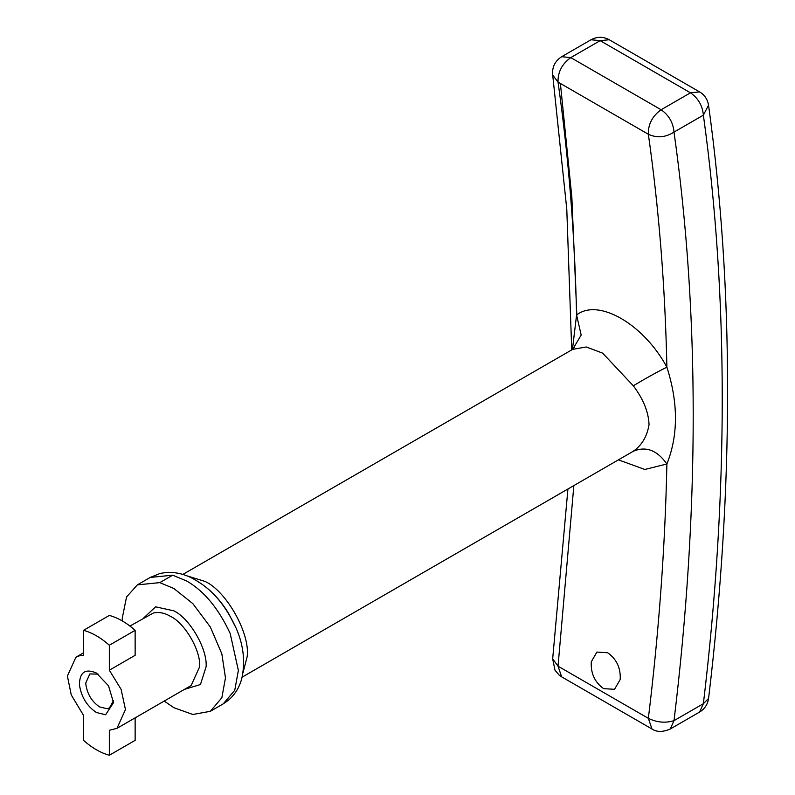 <?xml version="1.0" encoding="UTF-8"?>
<svg xmlns="http://www.w3.org/2000/svg" width="795" height="795" viewBox="0 0 795 795"><rect width="100%" height="100%" fill="white"/><g stroke="black" fill="none" stroke-linecap="round" stroke-linejoin="round"><path stroke-width="1.19" d="M603.624 688.649L614.525 689.305L620.199 679.516C620.806 668.058 616.642 659.144 607.718 652.765L596.886 652.069L591.281 661.818C590.635 673.305 594.749 682.249 603.624 688.649M113.447 700.653L109.462 707.918L107.116 708.743L99.653 706.944C91.862 701.687 87.251 694.105 85.83 684.197L85.79 682.915L89.845 673.941L98.133 674.13M79.391 684.495C79.748 672.113 85.423 668.297 96.434 673.047L108.517 685.807L113.526 702.661L105.626 714.745L96.434 712.529C86.824 706.049 81.14 696.708 79.391 684.495M122.291 620.925L122.241 618.291L126.524 596.995L137.356 584.881L159.795 582.626L173.857 588.489L192.857 603.644L210.347 627.017L221.845 653.858L225.472 677.887L221.845 697.742L210.347 711.306L192.847 714.476L173.857 707.689L164.207 701.071M649.048 424.6C648.511 411.88 643.254 398.941 633.287 385.784L602.68 353.149L586.273 346.978L572.688 349.343L581.185 335.043L576.574 315.029C598.198 297.847 643.642 324.012 666.896 367.181C678.314 402.936 678.314 435.213 666.896 463.992C657.127 450.169 645.918 445.925 633.287 451.262L635.404 449.652C642.757 443.69 647.309 435.342 649.048 424.6M109.332 755.25C100.736 752.925 92.131 747.956 83.525 740.354L83.525 715.371L71.262 694.959L67.396 676.028L75.903 657.236L79.152 655.875L83.525 655.309L83.525 630.336C92.131 632.661 100.736 637.63 109.332 645.232L109.332 670.205L121.108 689.364L125.461 709.557L116.964 728.349L109.332 730.267L109.332 755.25L135.14 740.354L135.14 717.855M109.332 645.232L135.14 630.336L135.14 655.309L109.332 670.205M572.44 349.492L576.574 315.029C574.805 234.386 568.624 156.744 558.03 82.104L552.714 75.068C551.939 67.217 554.92 61.096 561.658 56.703L570.78 57.608C562.035 63.898 557.782 72.067 558.03 82.104L648.352 134.256C648.104 124.219 652.357 116.05 661.112 109.75C668.893 115.196 673.196 122.639 674.011 132.099C699.61 313.508 699.61 509.694 674.011 720.648L670.235 729.005L699.59 712.052C704.688 708.981 707.679 704.44 708.583 698.427L703.376 703.694C728.528 492.989 728.528 296.813 703.376 115.156L674.011 132.099C665.504 137.495 656.948 138.211 648.352 134.256C658.956 208.896 665.137 286.538 666.896 367.181C657.127 372.01 645.918 378.211 633.287 385.784M135.14 630.336C126.544 622.723 117.938 617.765 109.332 615.429L83.525 630.336M172.694 575.183L186.755 581.046C204.126 591.053 218.605 608.543 230.182 633.496L238.371 670.443L234.744 690.289L223.256 703.853L228.115 700.494C235.022 694.641 239.613 687.148 241.909 678.026C245.357 661.42 243.429 644.815 236.145 628.199L228.761 613.74C218.615 596.797 205.408 584.454 189.13 576.733C179.193 572.39 169.375 571.347 159.686 573.612L150.265 577.428L172.694 575.183L159.795 582.626M186.835 575.809L205.289 581.523C227.002 591.709 250.375 634.152 247.166 656.63L242.952 672.987M572.688 349.343L182.81 574.437M242.117 677.161L633.287 451.262M129.933 626.043L153.346 613.034C158.95 611.772 164.704 612.905 170.627 616.433C184.996 623.22 200.956 650.876 199.664 666.717L191.158 685.509L116.964 728.349M143.378 618.271L155.611 606.833L173.857 610.838C189.816 618.391 207.555 649.118 206.114 666.717L200.459 684.515L184.44 689.394M197.349 581.314C212.851 590.258 225.78 605.87 236.115 628.149M699.59 712.052L703.376 703.694L674.011 720.648C665.495 723.271 656.948 722.496 648.352 718.332C658.956 631.449 665.137 546.662 666.896 463.992L644.834 469.467L618.48 459.868M699.59 91.902L609.268 39.75L600.145 40.654L570.78 57.608L661.112 109.75L690.467 92.806L699.59 91.902C704.539 94.844 707.52 99.276 708.544 105.178L703.376 115.156C702.551 105.695 698.249 98.242 690.467 92.806L600.145 40.654L591.023 39.75L561.658 56.703M573.851 485.636L558.03 666.18L561.658 676.853L559.243 675.184L554.999 670.215L552.674 658.836L558.03 666.18L648.352 718.332L651.989 729.005C656.74 732.205 662.821 732.205 670.235 729.005M576.852 315.486L571.844 197.18L560.405 83.475M210.347 711.306L223.256 703.853M150.265 577.428L137.356 584.881M75.903 657.236L83.525 652.834M574.517 347.057L572.668 349.353M609.268 39.75C603.345 36.51 597.254 36.51 591.023 39.75M552.714 75.068L566.785 209.274L571.734 349.889M567.918 489.064L552.674 658.836M708.544 105.178C733.924 288.595 733.944 486.341 708.583 698.427M651.989 729.005L561.658 676.853"/></g></svg>
